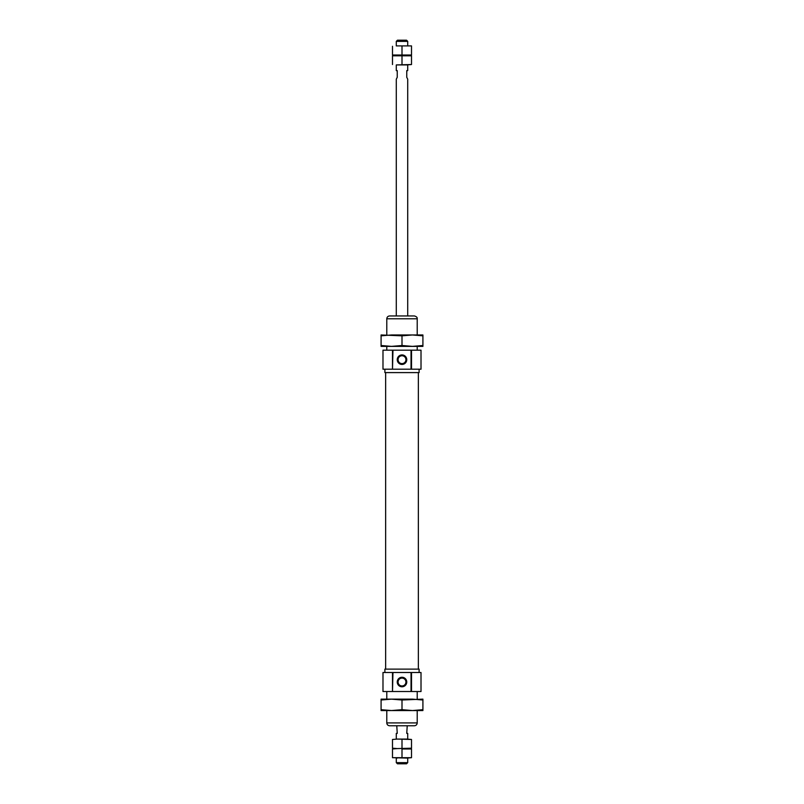 <?xml version="1.0" encoding="UTF-8"?>
<svg xmlns="http://www.w3.org/2000/svg" width="804" height="804" viewBox="0 0 804 804"><rect width="100%" height="100%" fill="white"/><g stroke="black" fill="none" stroke-linecap="round" stroke-linejoin="round"><path stroke-width="1.21" d="M411.507 350.182L421.015 350.182L421.015 369.197L411.507 369.197L411.507 350.182L382.985 350.182L382.985 369.197L392.493 369.197L392.493 350.182M386.784 334.966L386.784 318.796C386.955 317.067 387.91 316.113 389.638 315.952L414.361 315.952C416.462 316.515 417.417 317.469 417.216 318.796L417.216 334.966M392.965 350.182L392.493 369.197M411.507 672.516L421.015 672.516L421.015 691.53L411.507 691.53L411.507 672.516L382.985 672.516L382.985 691.53L392.493 691.53L392.493 672.516M419.115 669.119L384.885 669.119L419.115 669.119L419.115 672.516M384.885 669.119L384.885 672.516M386.784 722.917C386.955 724.645 387.91 725.6 389.638 725.771L414.361 725.771C416.09 725.6 417.045 724.645 417.216 722.917L386.784 722.917L386.784 710.555M392.965 672.516L392.493 691.53M397.246 359.689A4.754 4.754 0 0 1 404.382 355.569A4.754 4.754 0 0 1 404.382 363.8A4.754 4.754 0 0 1 397.246 359.689M392.965 369.197L411.035 369.197L411.035 350.182M386.784 346.373L386.784 350.182M386.784 691.53L386.784 699.138M398.07 682.023A3.93 3.93 0 0 1 403.97 678.626A3.93 3.93 0 0 1 403.97 685.43A3.93 3.93 0 0 1 398.07 682.023M397.246 682.023A4.754 4.754 0 0 1 404.382 677.913A4.754 4.754 0 0 1 404.382 686.144A4.754 4.754 0 0 1 397.246 682.023M392.965 691.53L411.035 691.53L411.035 672.516M398.07 359.689A3.93 3.93 0 0 1 403.97 356.283A3.93 3.93 0 0 1 403.97 363.086A3.93 3.93 0 0 1 398.07 359.689M384.885 369.197L384.885 372.594L419.115 372.594L419.115 369.197M419.115 372.594L384.885 372.594M385.649 372.996L385.649 668.717M407.226 725.771L406.754 733.369L407.708 733.369L407.708 739.077L406.754 739.077L411.507 739.469L397.246 739.077L406.754 739.077M402 757.7L402 748.976L411.507 748.976L411.507 757.7L392.493 757.7L392.493 748.976L397.246 748.584L392.493 748.192L392.493 739.469L397.246 739.077L396.292 739.077L396.292 733.369L397.246 733.369L396.774 725.771M396.292 41.366L397.457 40.2L406.543 40.2L407.708 41.366L396.292 41.366L396.292 45.908L411.507 45.908L397.246 45.908M411.507 46.3L411.507 55.024L406.754 55.416L411.507 55.808L411.507 64.531L396.292 64.923L396.292 70.631L397.246 70.631L397.246 77.284L396.292 79.184L396.292 315.952M411.507 64.531L406.754 64.923L407.708 64.923L407.708 70.631L406.754 70.631L406.754 77.284L407.708 79.184L407.708 315.952M397.246 758.092L396.292 758.092L396.292 762.634L407.708 762.634L407.708 758.092L392.493 757.7M407.708 762.634L406.543 763.8L397.457 763.8L396.292 762.634M411.507 757.7L406.754 758.092M411.507 748.976L402 748.976M392.493 748.976L397.246 748.584L392.493 748.192M411.507 748.192L397.246 748.584L411.507 748.192L411.507 739.469M392.493 739.469L397.246 739.077M402 748.192L402 739.469M411.507 55.024L392.493 55.024L402 55.808L406.754 55.416L392.493 55.808L411.507 55.808M392.493 55.024L392.493 46.3M402 55.024L402 46.3M407.708 41.366L407.708 45.908L406.754 45.908M406.754 64.923L397.246 64.923M392.493 64.531L392.493 55.808M402 64.531L402 55.808M422.914 700.013L412.462 699.138L381.086 699.138L381.086 700.013L391.538 699.138L402 700.013L422.914 699.138L422.914 709.681L412.462 710.555L402 709.681L391.538 710.555L422.914 710.555L422.914 709.681M402 700.013L402 709.681M381.086 700.013L381.086 710.555L391.538 710.555L381.086 709.681M422.914 345.509L412.462 346.373L422.914 346.373L422.914 334.966L412.462 334.966L422.914 335.831M412.462 346.373L402 345.509L391.538 346.373L381.086 345.509L381.086 346.373L412.462 346.373M381.086 345.509L381.086 334.966L402 335.831L412.462 334.966L391.538 334.966L381.086 335.831M402 345.509L402 335.831M386.784 318.796L417.216 318.796M417.216 346.373L417.216 350.182M417.216 691.53L417.216 699.138M417.216 710.555L417.216 722.917M418.351 372.996L418.351 668.717"/></g></svg>
